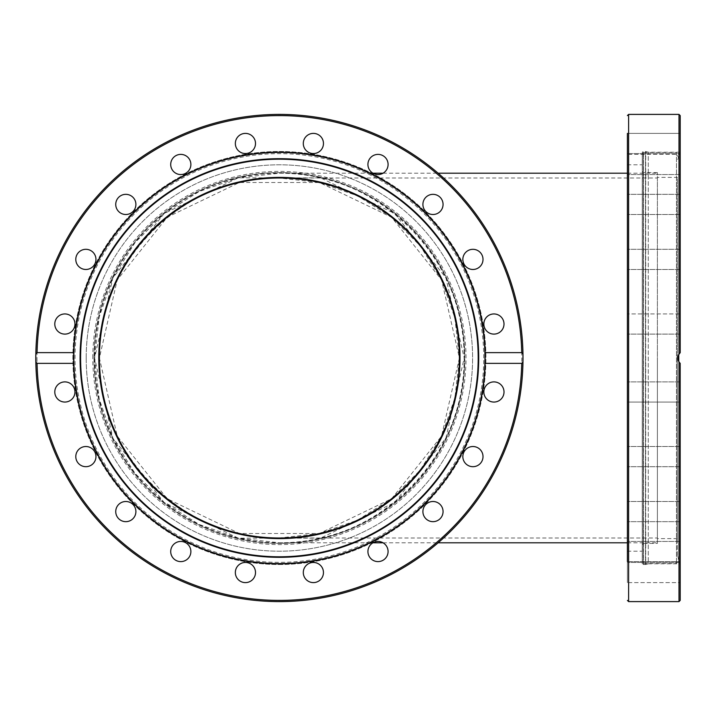 <?xml version="1.0" encoding="UTF-8"?>
<svg xmlns="http://www.w3.org/2000/svg" width="716" height="716" viewBox="0 0 716 716"><rect width="100%" height="100%" fill="white"/><g stroke="black" fill="none" stroke-linecap="round" stroke-linejoin="round"><path stroke-width="0.54" stroke-dasharray="3.58 2.69" d="M464.201 358A184.8 184.8 0 0 1 187.001 518.044A184.8 184.8 0 0 1 187.001 197.956A184.8 184.8 0 0 1 464.201 358L445.898 277.817L394.623 213.52L320.517 177.837L238.276 177.837L164.179 213.52L112.904 277.817L94.602 358L112.904 438.183L164.179 502.48L238.276 538.163L320.517 538.163L394.623 502.48L445.898 438.183L464.201 358C466.268 456.781 378.182 544.867 279.401 542.8L238.276 538.163L199.218 524.497L164.179 502.48L134.921 473.222L112.904 438.183L99.238 399.125L94.602 358L99.238 316.875L112.904 277.817L134.921 242.778L164.179 213.52L199.218 191.503L238.276 177.837L279.401 173.2C378.182 171.133 466.268 259.219 464.201 358M459.403 358L441.575 436.098L391.625 498.73L319.452 533.483L239.35 533.483L167.168 498.73L117.227 436.098L99.399 358L117.227 279.902L167.168 217.27L239.35 182.517L319.452 182.517L391.625 217.27L441.575 279.902L459.403 358M657.404 358L657.404 542.8L657.404 358M99.399 358C97.385 454.213 183.189 540.016 279.401 538.002L319.452 533.483L357.499 520.174L391.625 498.73L420.131 470.224L441.575 436.098L454.884 398.051L459.403 358L454.884 317.949L441.575 279.902L420.131 245.776L391.625 217.27L357.499 195.826L319.452 182.517L279.401 177.998C183.189 175.984 97.385 261.788 99.399 358M94.002 358A185.399 185.399 0 0 0 372.096 518.563A185.399 185.399 0 0 0 372.096 197.437A185.399 185.399 0 0 0 94.002 358A185.399 185.399 0 0 1 372.096 197.437A185.399 185.399 0 0 1 372.096 518.563A185.399 185.399 0 0 1 94.002 358M460.003 358A180.602 180.602 0 0 1 189.096 514.401A180.602 180.602 0 0 1 189.096 201.599A180.602 180.602 0 0 1 460.003 358M484.956 358A205.564 205.564 0 0 1 279.401 563.564A205.564 205.564 0 0 1 73.838 358A205.564 205.564 0 0 1 279.401 152.436A205.564 205.564 0 0 1 484.956 358M657.404 543.399L657.404 172.601L657.404 543.399L643.478 543.399L643.478 172.601L643.478 543.399L642.279 544.599L642.279 171.401L642.279 544.599M642.279 153.636L642.279 562.364L642.279 153.636L643.478 152.436L643.478 563.564L643.478 152.436L676.486 152.436L676.486 563.564L676.486 152.436L678.759 158.684L678.759 557.317L678.759 361.589L677.801 358.277L678.634 354.644L680.2 352.63L680.2 152.204L680.2 352.63L679.001 354.017L677.81 357.588L678.759 361.598L680.2 363.37L680.2 600.402M657.404 177.398L657.404 538.602L657.404 177.398L677.318 177.398L677.318 538.602L677.318 177.398M677.318 358L677.318 556.797L677.318 358M678.759 354.411L678.759 158.684L677.318 159.203M642.315 563.796L642.279 152.204L642.279 563.796L642.315 152.204L642.315 563.796L643.237 564.521L645.716 564.485L645.716 151.515L645.716 564.485L648.284 563.796L648.284 152.204L648.284 563.796L680.2 563.796M680.164 363.334L679.43 362.565M678.392 355.136L677.891 356.845M677.801 358.125L677.882 359.092M678.374 360.819L678.822 361.696M680.2 115.598L680.2 352.63M680.2 140.363L680.2 153.555L680.2 140.363M680.2 158.549L680.2 174.552L680.2 158.549M680.2 196.265L680.2 214.496L680.2 196.265M680.2 249.803L680.2 269.476L680.2 249.803M680.2 313.939L680.2 334.103L680.2 313.939L680.2 334.103L680.2 313.939L627.404 313.939L680.2 313.939M680.2 267.551L680.2 249.311L680.2 267.551M680.2 210.343L680.2 194.34L680.2 210.343M680.2 167.589L680.2 154.396L680.2 167.589M680.2 143.477L680.2 133.391L680.2 143.477M680.2 402.061L680.2 381.897L680.2 402.061L680.2 381.897L680.2 402.061L627.404 402.061L627.404 381.897L627.404 402.061L680.2 402.061M680.2 466.197L680.2 446.524L680.2 466.197M680.2 519.735L680.2 501.504L680.2 519.735M680.2 557.451L680.2 541.448L680.2 557.451M680.2 575.637L680.2 562.445L680.2 575.637M680.2 572.523L680.2 582.609L680.2 572.523M680.2 548.411L680.2 561.604L680.2 548.411M680.2 505.657L680.2 521.66L680.2 505.657M680.2 448.449L680.2 466.689L680.2 448.449M627.404 140.363L627.404 153.555L627.404 140.363M627.404 158.549L627.404 174.552L627.404 158.549M627.404 196.265L627.404 214.496L627.404 196.265M627.404 249.803L627.404 269.476L627.404 249.803M627.404 313.939L627.404 334.103L627.404 313.939M627.404 448.449L627.404 466.689L627.404 448.449M627.404 505.657L627.404 521.66L627.404 505.657M627.404 548.411L627.404 561.604L627.404 548.411M627.404 582.609L627.404 562.445L627.404 582.609L627.404 562.445L627.404 582.609L680.2 582.609L627.404 582.609M627.404 557.451L627.404 541.448L627.404 557.451M627.404 519.735L627.404 501.504L627.404 519.735M627.404 466.197L627.404 446.524L627.404 466.197M627.404 402.061L627.404 381.897L627.404 402.061M627.404 267.551L627.404 249.311L627.404 267.551M627.404 210.343L627.404 194.34L627.404 210.343M627.404 167.589L627.404 154.396L627.404 167.589M627.404 143.477L627.404 133.391L627.404 143.477M642.279 358L642.279 551.204L642.279 358M627.404 358L627.404 551.204L627.404 358M627.404 561.604L680.2 561.604L627.404 561.604L627.404 154.396L680.2 154.396L627.404 154.396M627.404 153.555L680.2 153.555L627.404 153.555L627.404 133.391L680.2 133.391L627.404 133.391M73.605 358.832A205.796 205.796 0 0 0 279.401 563.796A205.796 205.796 0 0 0 485.197 358.09A205.796 205.796 0 0 0 279.589 152.204A205.796 205.796 0 0 0 73.596 357.723M279.401 564.521A206.521 206.521 0 0 0 458.249 254.744A206.521 206.521 0 0 0 100.544 254.744A206.521 206.521 0 0 0 279.401 564.521A206.521 206.521 0 0 0 458.249 254.744A206.521 206.521 0 0 0 100.544 254.744A206.521 206.521 0 0 0 279.401 564.521M279.401 563.796A205.796 205.796 0 0 1 73.667 363.433A205.796 205.796 0 0 1 275.776 152.231A205.796 205.796 0 0 1 485.188 356.183A205.796 205.796 0 0 1 279.401 563.796M255.012 140.363A10.078 10.078 0 0 0 242.303 133.883A10.078 10.078 0 0 0 235.833 146.592A10.078 10.078 0 0 0 248.541 153.063A10.078 10.078 0 0 0 255.012 140.363M188.952 158.549A10.078 10.078 0 0 0 174.865 156.321A10.078 10.078 0 0 0 172.637 170.399A10.078 10.078 0 0 0 186.715 172.628A10.078 10.078 0 0 0 188.952 158.549M131.744 196.265A10.078 10.078 0 0 0 117.666 198.493A10.078 10.078 0 0 0 119.894 212.571A10.078 10.078 0 0 0 133.973 210.343A10.078 10.078 0 0 0 131.744 196.265M88.99 249.803A10.078 10.078 0 0 0 76.29 256.274A10.078 10.078 0 0 0 82.761 268.983A10.078 10.078 0 0 0 95.461 262.512A10.078 10.078 0 0 0 88.99 249.803M64.879 313.939A10.078 10.078 0 0 0 54.792 324.026A10.078 10.078 0 0 0 64.879 334.103A10.078 10.078 0 0 0 74.956 324.026A10.078 10.078 0 0 0 64.879 313.939M61.755 382.389A10.078 10.078 0 0 0 55.284 395.089A10.078 10.078 0 0 0 67.993 401.569A10.078 10.078 0 0 0 74.464 388.86A10.078 10.078 0 0 0 61.755 382.389M79.95 448.449A10.078 10.078 0 0 0 77.722 462.536A10.078 10.078 0 0 0 91.8 464.765A10.078 10.078 0 0 0 94.029 450.686A10.078 10.078 0 0 0 79.95 448.449M117.666 505.657A10.078 10.078 0 0 0 119.894 519.735A10.078 10.078 0 0 0 133.973 517.507A10.078 10.078 0 0 0 131.744 503.429A10.078 10.078 0 0 0 117.666 505.657M171.205 548.411A10.078 10.078 0 0 0 177.675 561.111A10.078 10.078 0 0 0 190.375 554.64A10.078 10.078 0 0 0 183.905 541.94A10.078 10.078 0 0 0 171.205 548.411M235.34 572.523A10.078 10.078 0 0 0 245.427 582.609A10.078 10.078 0 0 0 255.505 572.523A10.078 10.078 0 0 0 245.427 562.445A10.078 10.078 0 0 0 235.34 572.523M303.79 575.637A10.078 10.078 0 0 0 316.49 582.117A10.078 10.078 0 0 0 322.961 569.408A10.078 10.078 0 0 0 310.261 562.937A10.078 10.078 0 0 0 303.79 575.637M369.85 557.451A10.078 10.078 0 0 0 383.928 559.679A10.078 10.078 0 0 0 386.166 545.601A10.078 10.078 0 0 0 372.078 543.372A10.078 10.078 0 0 0 369.85 557.451M427.058 519.735A10.078 10.078 0 0 0 441.137 517.507A10.078 10.078 0 0 0 438.908 503.429A10.078 10.078 0 0 0 424.83 505.657A10.078 10.078 0 0 0 427.058 519.735M469.812 466.197A10.078 10.078 0 0 0 482.512 459.726A10.078 10.078 0 0 0 476.042 447.017A10.078 10.078 0 0 0 463.342 453.488A10.078 10.078 0 0 0 469.812 466.197M493.924 402.061A10.078 10.078 0 0 0 504.01 391.974A10.078 10.078 0 0 0 493.924 381.897A10.078 10.078 0 0 0 483.846 391.974A10.078 10.078 0 0 0 493.924 402.061M497.038 333.611A10.078 10.078 0 0 0 503.509 320.911A10.078 10.078 0 0 0 490.809 314.431A10.078 10.078 0 0 0 484.338 327.14A10.078 10.078 0 0 0 497.038 333.611M478.852 267.551A10.078 10.078 0 0 0 481.08 253.464A10.078 10.078 0 0 0 467.002 251.235A10.078 10.078 0 0 0 464.773 265.314A10.078 10.078 0 0 0 478.852 267.551M441.137 210.343A10.078 10.078 0 0 0 438.908 196.265A10.078 10.078 0 0 0 424.83 198.493A10.078 10.078 0 0 0 427.058 212.571A10.078 10.078 0 0 0 441.137 210.343M387.598 167.589A10.078 10.078 0 0 0 381.118 154.889A10.078 10.078 0 0 0 368.418 161.36A10.078 10.078 0 0 0 374.889 174.06A10.078 10.078 0 0 0 387.598 167.589M323.462 143.477A10.078 10.078 0 0 0 313.375 133.391A10.078 10.078 0 0 0 303.298 143.477A10.078 10.078 0 0 0 313.375 153.555A10.078 10.078 0 0 0 323.462 143.477M485.197 358A205.796 205.796 0 0 0 279.401 152.204A205.796 205.796 0 0 0 73.596 358A205.796 205.796 0 0 0 279.401 563.796A205.796 205.796 0 0 0 485.197 358M86.197 358A193.204 193.204 0 0 0 375.998 525.32A193.204 193.204 0 0 0 375.998 190.68A193.204 193.204 0 0 0 86.197 358A193.204 193.204 0 0 0 375.998 525.32A193.204 193.204 0 0 0 375.998 190.68A193.204 193.204 0 0 0 86.197 358M92.803 358A186.599 186.599 0 0 1 372.696 196.399A186.599 186.599 0 0 1 372.696 519.601A186.599 186.599 0 0 1 92.803 358M483.756 358A204.364 204.364 0 0 0 177.219 181.023A204.364 204.364 0 0 0 177.219 534.977A204.364 204.364 0 0 0 483.756 358M643.237 564.521L643.237 151.479L643.237 564.521M645.465 564.521L645.465 151.479L645.465 564.521M679.001 354.017L679.001 114.399M628.603 114.399L628.603 601.601M679.001 601.601L679.001 361.983M279.401 564.485A206.485 206.485 0 0 0 458.222 254.753A206.485 206.485 0 0 0 100.58 254.753A206.485 206.485 0 0 0 279.401 564.485M36.999 358A242.402 242.402 0 0 0 400.602 567.922A242.402 242.402 0 0 0 400.602 148.078A242.402 242.402 0 0 0 36.999 358M279.401 538.002L657.404 538.002M279.401 177.998L657.404 177.998M279.401 542.8L372.964 542.8M383.051 542.8L438.111 542.8M627.404 542.8L657.404 542.8M279.401 173.2L372.964 173.2M383.051 173.2L438.111 173.2M627.404 173.2L657.404 173.2M657.404 172.601L643.478 172.601L642.279 171.401M677.318 538.602L657.404 538.602M677.318 556.797L678.759 557.317L676.486 563.564L643.478 563.564L642.279 562.364M680.2 152.204L648.284 152.204L645.465 151.479L643.237 151.479L642.279 152.204M680.2 174.552L627.404 174.552L680.2 174.552M680.2 214.496L627.404 214.496L680.2 214.496M680.2 194.34L627.404 194.34L680.2 194.34M680.2 269.476L627.404 269.476L680.2 269.476M680.2 249.311L627.404 249.311L680.2 249.311M680.2 334.103L627.404 334.103L680.2 334.103M680.2 381.897L627.404 381.897L680.2 381.897M680.2 446.524L627.404 446.524L680.2 446.524M680.2 466.689L627.404 466.689L680.2 466.689M680.2 501.504L627.404 501.504L680.2 501.504M680.2 521.66L627.404 521.66L680.2 521.66M680.2 541.448L627.404 541.448L680.2 541.448M680.2 562.445L627.404 562.445L680.2 562.445M627.404 551.204L642.279 551.204M627.404 164.796L642.279 164.796"/><path stroke-width="1.07" d="M459.403 358A180.002 180.002 0 0 0 189.4 202.118A180.002 180.002 0 0 0 189.4 513.882A180.002 180.002 0 0 0 459.403 358M460.003 358A180.602 180.602 0 0 1 189.096 514.401A180.602 180.602 0 0 1 189.096 201.599A180.602 180.602 0 0 1 460.003 358M279.401 152.436A205.564 205.564 0 0 1 457.417 460.782A205.564 205.564 0 0 1 101.377 460.782A205.564 205.564 0 0 1 279.401 152.436M279.401 159.203A198.797 198.797 0 0 0 107.239 457.399A198.797 198.797 0 0 0 451.563 457.399A198.797 198.797 0 0 0 279.401 159.203M279.401 158.684A199.316 199.316 0 0 1 452.02 457.658A199.316 199.316 0 0 1 106.782 457.658A199.316 199.316 0 0 1 279.401 158.684M679.43 362.565L678.759 361.589L678.759 354.411M680.2 363.37L679.001 361.983L679.001 601.601L680.2 600.402L680.164 363.334M679.001 361.983L677.846 357.15L678.759 354.402L680.2 352.63L678.392 355.136M677.891 356.845L677.801 358.125M677.882 359.092L678.374 360.819M678.822 361.696L679.869 363.048M680.2 352.63L680.2 115.598L679.001 114.399L679.001 354.017M627.404 561.604L627.404 133.391M627.404 154.396L627.404 153.555M73.596 357.723A205.796 205.796 0 0 0 73.596 358A205.796 205.796 0 0 0 73.605 358.832M485.126 363.37A205.796 205.796 0 0 1 279.401 563.796A205.796 205.796 0 0 1 73.667 363.37L37.062 363.37L35.836 361.983L35.836 354.017L37.062 352.63L73.667 352.63A205.796 205.796 0 0 1 279.401 152.204A205.796 205.796 0 0 1 485.126 352.63L521.74 352.63L522.966 354.017L522.966 361.983L521.74 363.37L485.126 363.37L485.126 352.63M73.667 352.63L73.667 363.37M255.012 140.363A10.078 10.078 0 0 1 243.324 153.331A10.078 10.078 0 0 1 237.936 136.729A10.078 10.078 0 0 1 255.012 140.363M188.952 158.549A10.078 10.078 0 0 1 181.846 174.498A10.078 10.078 0 0 1 171.58 160.375A10.078 10.078 0 0 1 188.952 158.549M131.744 196.265A10.078 10.078 0 0 1 129.918 213.628A10.078 10.078 0 0 1 115.795 203.362A10.078 10.078 0 0 1 131.744 196.265M88.99 249.803A10.078 10.078 0 0 1 92.615 266.88A10.078 10.078 0 0 1 76.012 261.492A10.078 10.078 0 0 1 88.99 249.803M64.879 313.939A10.078 10.078 0 0 1 73.605 329.065A10.078 10.078 0 0 1 56.143 329.065A10.078 10.078 0 0 1 64.879 313.939M497.038 333.611A10.078 10.078 0 0 1 484.07 321.923A10.078 10.078 0 0 1 500.672 316.535A10.078 10.078 0 0 1 497.038 333.611M478.852 267.551A10.078 10.078 0 0 1 462.903 260.445A10.078 10.078 0 0 1 477.026 250.188A10.078 10.078 0 0 1 478.852 267.551M441.137 210.343A10.078 10.078 0 0 1 423.774 208.517A10.078 10.078 0 0 1 434.039 194.394A10.078 10.078 0 0 1 441.137 210.343M387.598 167.589A10.078 10.078 0 0 1 370.512 171.222A10.078 10.078 0 0 1 375.909 154.611A10.078 10.078 0 0 1 387.598 167.589M323.462 143.477A10.078 10.078 0 0 1 308.336 152.204A10.078 10.078 0 0 1 308.336 134.742A10.078 10.078 0 0 1 323.462 143.477M493.924 402.061A10.078 10.078 0 0 1 485.197 386.935A10.078 10.078 0 0 1 502.659 386.935A10.078 10.078 0 0 1 493.924 402.061M469.812 466.197A10.078 10.078 0 0 1 466.179 449.12A10.078 10.078 0 0 1 482.79 454.508A10.078 10.078 0 0 1 469.812 466.197M427.058 519.735A10.078 10.078 0 0 1 428.884 502.372A10.078 10.078 0 0 1 443.007 512.638A10.078 10.078 0 0 1 427.058 519.735M369.85 557.451A10.078 10.078 0 0 1 376.956 541.502A10.078 10.078 0 0 1 387.213 555.625A10.078 10.078 0 0 1 369.85 557.451M303.79 575.637A10.078 10.078 0 0 1 315.47 562.669A10.078 10.078 0 0 1 320.866 579.271A10.078 10.078 0 0 1 303.79 575.637M235.34 572.523A10.078 10.078 0 0 1 250.466 563.796A10.078 10.078 0 0 1 250.466 581.258A10.078 10.078 0 0 1 235.34 572.523M171.205 548.411A10.078 10.078 0 0 1 188.281 544.778A10.078 10.078 0 0 1 182.893 561.389A10.078 10.078 0 0 1 171.205 548.411M117.666 505.657A10.078 10.078 0 0 1 135.029 507.483A10.078 10.078 0 0 1 124.763 521.606A10.078 10.078 0 0 1 117.666 505.657M79.95 448.449A10.078 10.078 0 0 1 95.899 455.555A10.078 10.078 0 0 1 81.776 465.812A10.078 10.078 0 0 1 79.95 448.449M61.755 382.389A10.078 10.078 0 0 1 74.733 394.077A10.078 10.078 0 0 1 58.13 399.465A10.078 10.078 0 0 1 61.755 382.389M522.966 354.017A243.601 243.601 0 0 0 279.401 114.399A243.601 243.601 0 0 0 35.836 354.017A243.601 243.601 0 0 1 283.187 114.426A243.601 243.601 0 0 1 522.975 361.598A243.601 243.601 0 0 0 283.187 114.426A243.601 243.601 0 0 0 35.836 354.017A243.601 243.601 0 0 1 279.401 114.399A243.601 243.601 0 0 1 522.966 354.017M35.836 361.983A243.601 243.601 0 0 0 279.401 601.601A243.601 243.601 0 0 0 522.966 361.983A243.601 243.601 0 0 1 277.414 601.592A243.601 243.601 0 0 1 35.827 354.402A243.601 243.601 0 0 0 277.414 601.592A243.601 243.601 0 0 0 522.966 361.983A243.601 243.601 0 0 1 279.401 601.601A243.601 243.601 0 0 1 35.836 361.983M679.001 601.601L628.603 601.601L628.603 114.399L627.404 115.598M37.062 352.63A242.402 242.402 0 0 1 279.401 115.598A242.402 242.402 0 0 1 521.74 352.63M521.74 363.37A242.402 242.402 0 0 1 279.401 600.402A242.402 242.402 0 0 1 37.062 363.37M372.964 542.8L383.051 542.8M438.111 542.8L627.404 542.8M372.964 173.2L383.051 173.2M438.111 173.2L627.404 173.2M679.001 114.399L628.603 114.399M628.603 601.601L627.404 600.402"/></g></svg>
